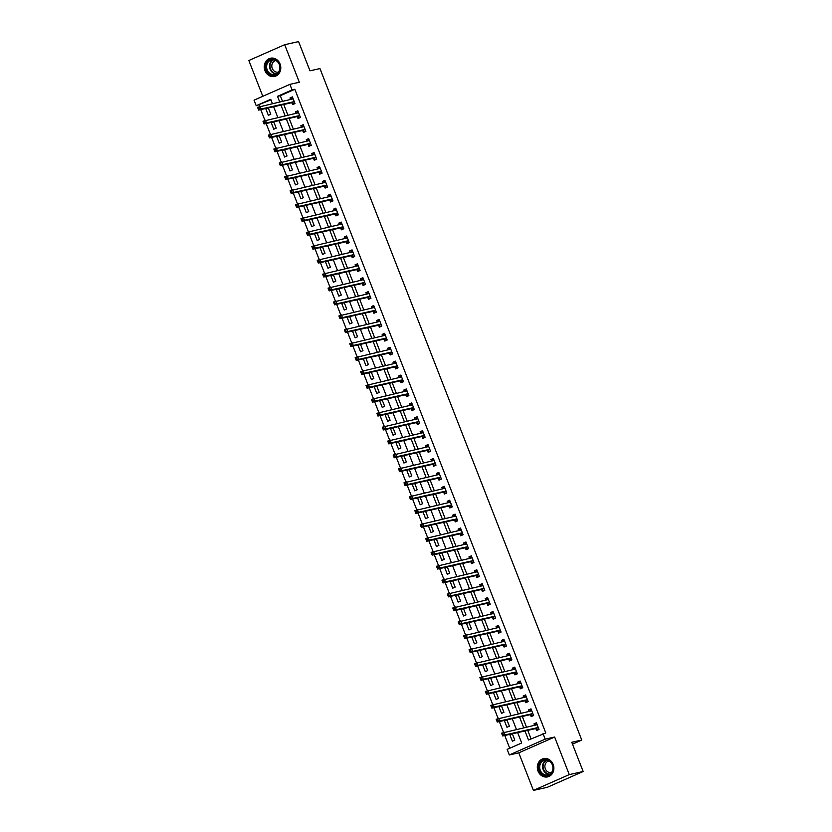 <?xml version="1.0" encoding="UTF-8"?>
<svg xmlns="http://www.w3.org/2000/svg" width="832" height="832" viewBox="0 0 832 832"><rect width="100%" height="100%" fill="white"/><g stroke="black" fill="none" stroke-linecap="round" stroke-linejoin="round"><path stroke-width="1.25" d="M264.961 70.668A9.35 8.226 -102.6 0 0 274.55 76.461A9.35 8.226 -102.6 0 0 280.072 64.012A9.35 8.226 -102.6 0 0 270.483 58.219A9.35 8.226 -102.6 0 0 264.961 70.668M538.034 771.087A9.35 8.226 -102.6 0 0 547.633 776.88A9.35 8.226 -102.6 0 0 553.155 764.421A9.35 8.226 -102.6 0 0 543.566 758.638A9.35 8.226 -102.6 0 0 538.034 771.087M270.941 99.83L256.204 105.716L254.041 100.162L289.89 84.354L292.063 89.918L277.524 96.325L279.677 101.847M572.499 744.151L581.766 740.064L319.966 68.578L309.972 70.803L298.584 41.6L284.69 44.699L248.841 60.497L262.798 96.294M581.766 740.064L571.771 742.29L583.159 771.503L547.31 787.301L533.416 790.4L569.275 774.602L554.632 737.048L545.189 739.149L509.33 754.957L507.166 749.393L521.695 742.986L517.65 732.607M554.632 737.048L518.773 752.846L533.416 790.4M518.773 752.846L509.33 754.957M258.981 105.102L259.511 106.454M260.749 109.616L264.93 120.359M266.167 123.531L270.358 134.264M271.596 137.436L275.777 148.179M277.014 151.341L281.206 162.084M282.433 165.256L286.624 175.989M287.862 179.161L292.042 189.894M293.28 193.066L297.471 203.809M298.709 206.981L302.89 217.714M304.127 220.886L308.318 231.618M309.546 234.79L313.737 245.534M314.974 248.695L319.155 259.438M320.393 262.61L324.584 273.343M325.822 276.515L330.002 287.258M331.24 290.42L335.431 301.163M336.658 304.335L340.85 315.068M342.087 318.24L346.268 328.983M347.506 332.145L351.697 342.888M352.934 346.06L357.115 356.793M358.353 359.965L362.544 370.708M363.771 373.87L367.962 384.613M369.2 387.785L373.381 398.518M374.618 401.69L378.81 412.433M380.047 415.594L384.228 426.338M385.466 429.51L389.657 440.242M390.884 443.414L395.075 454.158M396.313 457.319L400.494 468.062M401.731 471.234L405.922 481.967M407.16 485.139L411.341 495.882M412.578 499.044L416.77 509.787M417.997 512.959L422.188 523.692M423.426 526.864L427.606 537.607M428.844 540.769L433.035 551.512M434.273 554.684L438.454 565.417M439.691 568.589L443.882 579.332M445.11 582.494L449.301 593.237M450.538 596.409L454.719 607.142M455.957 610.314L460.148 621.057M461.386 624.218L465.566 634.962M466.804 638.134L470.995 648.866M472.222 652.038L476.414 662.771M477.651 665.943L481.832 676.686M483.07 679.858L487.261 690.591M488.498 693.763L492.679 704.496M493.917 707.668L498.108 718.411M499.335 721.573L503.526 732.316M504.764 735.488L509.735 748.259M583.159 771.503L569.275 774.602M510.39 734.23L509.777 734.5L512.377 741.177L514.8 740.116L512.335 733.793M504.972 720.325L504.348 720.595L506.948 727.272L509.371 726.201L506.917 719.888M499.543 706.41L498.93 706.69L501.53 713.367L503.953 712.296L501.488 705.983M494.125 692.505L493.501 692.775L496.111 699.452L498.534 698.391L496.07 692.068M488.706 678.6L488.082 678.87L490.682 685.547L493.106 684.476L490.641 678.163M483.278 664.685L482.664 664.966L485.264 671.642L487.687 670.571L485.222 664.258M477.859 650.78L477.235 651.05L479.835 657.727L482.258 656.666L479.804 650.343M472.43 636.875L471.817 637.146L474.417 643.822L476.84 642.751L474.375 636.438M467.012 622.97L466.388 623.241L468.998 629.918L471.422 628.846L468.957 622.534M461.594 609.055L460.97 609.326L463.57 616.002L465.993 614.942L463.528 608.618M456.165 595.15L455.551 595.421L458.151 602.098L460.574 601.026L458.11 594.714M450.746 581.246L450.122 581.516L452.722 588.193L455.146 587.122L452.691 580.809M445.318 567.33L444.704 567.601L447.304 574.278L449.727 573.217L447.262 566.904M439.899 553.426L439.275 553.696L441.886 560.373L444.309 559.302L441.844 552.989M434.47 539.521L433.857 539.791L436.457 546.468L438.88 545.397L436.415 539.084M429.052 525.606L428.438 525.876L431.038 532.553L433.462 531.492L430.997 525.179M423.634 511.701L423.01 511.971L425.61 518.648L428.033 517.577L425.578 511.264M418.205 497.796L417.591 498.066L420.191 504.743L422.614 503.672L420.15 497.359M412.786 483.881L412.162 484.162L414.773 490.828L417.196 489.767L414.731 483.454M407.358 469.976L406.744 470.246L409.344 476.923L411.767 475.852L409.302 469.539M401.939 456.071L401.326 456.342L403.926 463.018L406.349 461.947L403.884 455.634M396.521 442.156L395.897 442.437L398.497 449.103L400.92 448.042L398.466 441.73M391.092 428.251L390.478 428.522L393.078 435.198L395.502 434.127L393.037 427.814M385.674 414.346L385.05 414.617L387.66 421.294L390.083 420.222L387.618 413.91M380.245 400.431L379.631 400.712L382.231 407.378L384.654 406.318L382.19 400.005M374.826 386.526L374.213 386.797L376.813 393.474L379.236 392.402L376.771 386.09M369.408 372.622L368.784 372.892L371.384 379.569L373.807 378.498L371.353 372.185M363.979 358.706L363.366 358.987L365.966 365.664L368.389 364.593L365.924 358.28M358.561 344.802L357.937 345.072L360.547 351.749L362.97 350.688L360.506 344.365M353.132 330.897L352.518 331.167L355.118 337.844L357.542 336.773L355.077 330.46M347.714 316.982L347.1 317.262L349.7 323.939L352.123 322.868L349.658 316.555M342.295 303.077L341.671 303.347L344.271 310.024L346.694 308.963L344.24 302.64M336.866 289.172L336.253 289.442L338.853 296.119L341.276 295.048L338.811 288.735M331.448 275.257L330.824 275.538L333.434 282.214L335.858 281.143L333.393 274.83M326.019 261.352L325.406 261.622L328.006 268.299L330.429 267.238L327.964 260.915M320.601 247.447L319.987 247.718L322.587 254.394L325.01 253.323L322.546 247.01M315.182 233.532L314.558 233.813L317.158 240.49L319.582 239.418L317.127 233.106M309.754 219.627L309.14 219.898L311.74 226.574L314.163 225.514L311.698 219.19M304.335 205.722L303.711 205.993L306.322 212.67L308.745 211.598L306.28 205.286M298.906 191.807L298.293 192.088L300.893 198.765L303.316 197.694L300.851 191.381M293.488 177.902L292.874 178.173L295.474 184.85L297.898 183.789L295.433 177.466M288.07 163.998L287.446 164.268L290.046 170.945L292.469 169.874L290.014 163.561M282.641 150.093L282.027 150.363L284.627 157.04L287.05 155.969L284.586 149.656M277.222 136.178L276.598 136.448L279.209 143.125L281.632 142.064L279.167 135.741M271.794 122.273L271.18 122.543L273.78 129.22L276.203 128.149L273.738 121.836M266.375 108.368L265.762 108.638L268.362 115.315L270.785 114.244L268.32 107.931M524.971 730.985L528.486 739.991L545.792 732.971L294.84 89.294L280.301 95.701L282.454 101.223M283.733 104.489L287.882 115.138M289.151 118.404L293.301 129.043M294.57 132.309L298.719 142.948M299.998 146.214L304.148 156.863M305.417 160.129L309.566 170.768M310.846 174.034L314.995 184.673M316.264 187.938L320.414 198.588M321.682 201.854L325.832 212.493M327.111 215.758L331.261 226.398M332.53 229.663L336.679 240.313M337.958 243.578L342.108 254.218M343.377 257.483L347.526 268.122M348.795 271.388L352.945 282.027M354.224 285.303L358.374 295.942M359.642 299.208L363.792 309.847M365.071 313.113L369.221 323.752M370.49 327.028L374.639 337.667M375.908 340.933L380.058 351.572M381.337 354.838L385.486 365.477M386.755 368.753L390.905 379.392M392.184 382.658L396.334 393.297M397.602 396.562L401.752 407.202M403.031 410.478L407.17 421.117M408.45 424.382L412.599 435.022M413.868 438.287L418.018 448.926M419.297 452.202L423.446 462.842M424.715 466.107L428.865 476.746M430.144 480.012L434.283 490.651M435.562 493.917L439.712 504.566M440.981 507.832L445.13 518.471M446.41 521.737L450.559 532.376M451.828 535.642L455.978 546.291M457.257 549.557L461.396 560.196M462.675 563.462L466.825 574.101M468.094 577.366L472.243 588.016M473.522 591.282L477.672 601.921M478.941 605.186L483.09 615.826M484.37 619.091L488.509 629.741M489.788 633.006L493.938 643.646M495.206 646.911L499.356 657.55M500.635 660.816L504.785 671.466M506.054 674.731L510.203 685.37M511.482 688.636L515.622 699.275M516.901 702.541L521.05 713.19M522.319 716.456L526.469 727.095M527.748 730.361L531.055 738.858M535.891 728.697L536.598 730.506L539.022 729.435L536.422 722.758L533.998 723.83L534.57 725.286M530.473 714.782L531.18 716.591L533.603 715.53L530.993 708.854L528.58 709.914L529.142 711.381M525.054 700.877L525.751 702.686L528.174 701.615L525.574 694.938L523.151 696.01L523.723 697.476M519.626 686.972L520.333 688.782L522.756 687.71L520.156 681.034L517.733 682.105L518.305 683.561M514.207 673.057L514.914 674.866L517.338 673.806L514.727 667.129L512.304 668.19L512.876 669.656M508.778 659.152L509.486 660.962L511.909 659.89L509.309 653.214L506.886 654.285L507.458 655.751M503.36 645.247L504.067 647.057L506.49 645.986L503.88 639.309L501.467 640.38L502.029 641.836M497.942 631.332L498.638 633.142L501.062 632.081L498.462 625.404L496.038 626.465L496.61 627.931M492.513 617.427L493.22 619.237L495.643 618.166L493.043 611.489L490.62 612.56L491.192 614.026M487.094 603.522L487.802 605.332L490.225 604.261L487.614 597.584L485.191 598.655L485.763 600.111M481.666 589.607L482.373 591.417L484.796 590.356L482.196 583.679L479.773 584.74L480.345 586.206M476.247 575.702L476.954 577.512L479.378 576.441L476.767 569.764L474.354 570.835L474.916 572.302M470.829 561.798L471.526 563.607L473.949 562.536L471.349 555.859L468.926 556.93L469.498 558.386M465.4 547.882L466.107 549.692L468.53 548.631L465.93 541.954L463.507 543.015L464.079 544.482M459.982 533.978L460.689 535.787L463.112 534.716L460.502 528.039L458.078 529.11L458.65 530.577M454.553 520.073L455.26 521.882L457.683 520.811L455.083 514.134L452.66 515.206L453.232 516.662M449.134 506.158L449.842 507.967L452.265 506.906L449.654 500.23L447.242 501.29L447.803 502.757M443.716 492.253L444.413 494.062L446.836 492.991L444.236 486.325L441.813 487.386L442.385 488.852M438.287 478.348L438.994 480.158L441.418 479.086L438.818 472.41L436.394 473.481L436.966 474.937M432.869 464.433L433.576 466.242L435.999 465.182L433.389 458.505L430.966 459.576L431.538 461.032M427.44 450.528L428.147 452.338L430.57 451.266L427.97 444.6L425.547 445.661L426.119 447.127M422.022 436.623L422.729 438.433L425.152 437.362L422.542 430.685L420.129 431.756L420.69 433.212M416.603 422.708L417.3 424.518L419.723 423.457L417.123 416.78L414.7 417.851L415.272 419.307M411.174 408.803L411.882 410.613L414.305 409.542L411.705 402.875L409.282 403.936L409.854 405.402M405.756 394.898L406.463 396.708L408.886 395.637L406.276 388.96L403.853 390.031L404.425 391.487M400.327 380.983L401.034 382.793L403.458 381.732L400.858 375.055L398.434 376.126L399.006 377.582M394.909 367.078L395.616 368.888L398.039 367.827L395.429 361.15L393.016 362.211L393.578 363.678M389.49 353.174L390.187 354.983L392.61 353.912L390.01 347.235L387.587 348.306L388.159 349.773M384.062 339.258L384.769 341.078L387.192 340.007L384.592 333.33L382.169 334.402L382.741 335.858M378.643 325.354L379.35 327.163L381.774 326.102L379.163 319.426L376.74 320.486L377.312 321.953M373.214 311.449L373.922 313.258L376.345 312.187L373.745 305.51L371.322 306.582L371.894 308.048M367.796 297.544L368.503 299.354L370.926 298.282L368.316 291.606L365.903 292.677L366.465 294.133M362.378 283.629L363.074 285.438L365.498 284.378L362.898 277.701L360.474 278.762L361.046 280.228M356.949 269.724L357.656 271.534L360.079 270.462L357.479 263.786L355.056 264.857L355.628 266.323M351.53 255.819L352.238 257.629L354.661 256.558L352.05 249.881L349.627 250.952L350.199 252.408M346.102 241.904L346.809 243.714L349.232 242.653L346.632 235.976L344.209 237.037L344.781 238.503M340.683 227.999L341.39 229.809L343.814 228.738L341.203 222.061L338.79 223.132L339.352 224.598M335.265 214.094L335.962 215.904L338.385 214.833L335.785 208.156L333.362 209.227L333.934 210.683M329.836 200.179L330.543 201.989L332.966 200.928L330.366 194.251L327.943 195.312L328.515 196.778M324.418 186.274L325.125 188.084L327.548 187.013L324.938 180.336L322.514 181.407L323.086 182.874M318.989 172.37L319.696 174.179L322.119 173.108L319.519 166.431L317.096 167.502L317.668 168.958M313.57 158.454L314.278 160.264L316.701 159.203L314.09 152.526L311.678 153.587L312.239 155.054M308.152 144.55L308.849 146.359L311.272 145.288L308.672 138.611L306.249 139.682L306.821 141.149M302.723 130.645L303.43 132.454L305.854 131.383L303.254 124.706L300.83 125.778L301.402 127.234M297.305 116.73L298.012 118.539L300.435 117.478L297.825 110.802L295.402 111.862L295.974 113.329M291.876 102.825L292.583 104.634L295.006 103.563L292.406 96.886L289.983 97.958L290.555 99.424M289.89 84.354L299.333 82.254L284.69 44.699M294.84 89.294L292.063 89.918M543.015 733.585L545.189 739.149M272.366 103.48L270.743 99.31L256.204 105.716M516.381 729.342L512.231 718.702M510.962 715.437L506.813 704.798M505.534 701.532L501.384 690.882M500.115 687.617L495.966 676.978M494.686 673.712L490.537 663.073M489.268 659.807L485.118 649.158M483.85 645.892L479.7 635.253M478.421 631.987L474.271 621.348M473.002 618.082L468.853 607.433M467.574 604.167L463.424 593.528M462.155 590.262L458.006 579.623M456.737 576.358L452.587 565.708M451.308 562.442L447.158 551.803M445.89 548.538L441.74 537.898M440.461 534.633L436.311 523.983M435.042 520.718L430.893 510.078M429.624 506.813L425.474 496.174M424.195 492.908L420.046 482.269M418.777 478.993L414.627 468.354M413.348 465.088L409.198 454.449M407.93 451.183L403.78 440.544M402.511 437.268L398.362 426.629M397.082 423.363L392.933 412.724M391.664 409.458L387.514 398.819M386.235 395.543L382.086 384.904M380.817 381.638L376.667 370.999M375.398 367.734L371.249 357.094M369.97 353.818L365.82 343.179M364.551 339.914L360.402 329.274M359.122 326.009L354.973 315.37M353.704 312.104L349.554 301.454M348.286 298.189L344.136 287.55M342.857 284.284L338.707 273.645M337.438 270.379L333.289 259.73M332.01 256.464L327.86 245.825M326.591 242.559L322.442 231.92M321.173 228.654L317.023 218.005M315.744 214.739L311.594 204.1M310.326 200.834L306.176 190.195M304.897 186.93L300.747 176.28M299.478 173.014L295.329 162.375M294.06 159.11L289.91 148.47M288.631 145.205L284.482 134.555M283.213 131.29L279.063 120.65M277.784 117.385L273.634 106.746M280.956 105.113L285.106 115.752M286.374 119.018L290.524 129.667M291.793 132.933L295.942 143.572M297.222 146.838L301.371 157.477M302.64 160.742L306.79 171.382M308.069 174.658L312.218 185.297M313.487 188.562L317.637 199.202M318.906 202.467L323.055 213.106M324.334 216.382L328.484 227.022M329.753 230.287L333.902 240.926M335.182 244.192L339.331 254.831M340.6 258.107L344.75 268.746M346.018 272.012L350.168 282.651M351.447 285.917L355.597 296.556M356.866 299.832L361.015 310.471M362.294 313.737L366.444 324.376M367.713 327.642L371.862 338.281M373.131 341.546L377.281 352.196M378.56 355.462L382.71 366.101M383.978 369.366L388.128 380.006M389.407 383.271L393.557 393.921M394.826 397.186L398.975 407.826M400.244 411.091L404.394 421.73M405.673 424.996L409.822 435.646M411.091 438.911L415.241 449.55M416.52 452.816L420.67 463.455M421.938 466.721L426.088 477.37M427.357 480.636L431.506 491.275M432.786 494.541L436.935 505.18M438.204 508.446L442.354 519.095M443.633 522.361L447.782 533M449.051 536.266L453.201 546.905M454.47 550.17L458.619 560.82M459.898 564.086L464.048 574.725M465.317 577.99L469.466 588.63M470.746 591.895L474.895 602.534M476.164 605.81L480.314 616.45M481.582 619.715L485.732 630.354M487.011 633.62L491.161 644.259M492.43 647.535L496.579 658.174M497.858 661.44L502.008 672.079M503.277 675.345L507.426 685.984M508.695 689.26L512.845 699.899M514.124 703.165L518.274 713.804M519.542 717.07L523.692 727.709M280.301 95.701L277.524 96.325M536.609 723.247L533.998 723.83M512.387 733.918L509.777 734.5M268.372 108.056L265.762 108.638M273.79 121.961L271.18 122.543M279.209 135.866L276.598 136.448M284.638 149.781L282.027 150.363M290.056 163.686L287.446 164.268M295.485 177.59L292.874 178.173M300.903 191.506L298.293 192.088M306.322 205.41L303.711 205.993M311.75 219.315L309.14 219.898M317.169 233.23L314.558 233.813M322.598 247.135L319.987 247.718M328.016 261.04L325.406 261.622M333.434 274.955L330.824 275.538M338.863 288.86L336.253 289.442M344.282 302.765L341.671 303.347M349.71 316.68L347.1 317.262M355.129 330.585L352.518 331.167M360.547 344.49L357.937 345.072M365.976 358.405L363.366 358.987M371.394 372.31L368.784 372.892M376.823 386.214L374.213 386.797M382.242 400.13L379.631 400.712M387.67 414.034L385.05 414.617M393.089 427.939L390.478 428.522M398.507 441.854L395.897 442.437M403.936 455.759L401.326 456.342M409.354 469.664L406.744 470.246M414.783 483.579L412.162 484.162M420.202 497.484L417.591 498.066M425.62 511.389L423.01 511.971M431.049 525.294L428.438 525.876M436.467 539.209L433.857 539.791M441.896 553.114L439.275 553.696M447.314 567.018L444.704 567.601M452.733 580.934L450.122 581.516M458.162 594.838L455.551 595.421M463.58 608.743L460.97 609.326M469.009 622.658L466.388 623.241M474.427 636.563L471.817 637.146M479.846 650.468L477.235 651.05M485.274 664.383L482.664 664.966M490.693 678.288L488.082 678.87M496.122 692.193L493.501 692.775M501.54 706.108L498.93 706.69M506.958 720.013L504.348 720.595M531.19 709.332L528.58 709.914M525.762 695.427L523.151 696.01M520.343 681.522L517.733 682.105M514.914 667.607L512.304 668.19M509.496 653.702L506.886 654.285M504.078 639.798L501.467 640.38M498.649 625.882L496.038 626.465M493.23 611.978L490.62 612.56M487.802 598.073L485.191 598.655M482.383 584.158L479.773 584.74M476.965 570.253L474.354 570.835M471.536 556.348L468.926 556.93M466.118 542.433L463.507 543.015M460.689 528.528L458.078 529.11M455.27 514.623L452.66 515.206M449.852 500.708L447.242 501.29M444.423 486.803L441.813 487.386M439.005 472.898L436.394 473.481M433.576 458.994L430.966 459.576M428.158 445.078L425.547 445.661M422.739 431.174L420.129 431.756M417.31 417.269L414.7 417.851M411.892 403.354L409.282 403.936M406.463 389.449L403.853 390.031M401.045 375.544L398.434 376.126M395.626 361.629L393.016 362.211M390.198 347.724L387.587 348.306M384.779 333.819L382.169 334.402M379.35 319.904L376.74 320.486M373.932 305.999L371.322 306.582M368.514 292.094L365.903 292.677M363.085 278.179L360.474 278.762M357.666 264.274L355.056 264.857M352.238 250.37L349.627 250.952M346.819 236.454L344.209 237.037M341.401 222.55L338.79 223.132M335.972 208.645L333.362 209.227M330.554 194.73L327.943 195.312M325.125 180.825L322.514 181.407M319.706 166.92L317.096 167.502M314.288 153.005L311.678 153.587M308.859 139.1L306.249 139.682M303.441 125.195L300.83 125.778M298.012 111.28L295.402 111.862M292.594 97.375L289.983 97.958M538.99 729.362L537.94 729.602L538.918 729.165M534.997 725.192L536.754 723.601M537.94 729.602L535.798 728.655A1.196 0.562 66.2 0 0 535.569 728.614L502.674 735.956L501.592 733.169L536.9 724.766A1.196 0.562 66.2 0 0 536.952 724.755A1.196 0.562 66.2 0 0 537.077 724.641L537.129 724.568M502.892 733.418L504.015 732.098L505.097 734.885L502.674 735.956L502.362 734.958L503.329 734.531L502.892 733.418L501.925 733.845L502.362 734.958M538.314 727.626L538.221 727.584A1.196 0.562 66.2 0 0 537.982 727.553L505.097 734.885L503.329 734.531M501.592 733.169L501.925 733.845M533.572 715.458L532.522 715.686L533.499 715.26M529.578 711.287L531.326 709.696M532.522 715.686L530.379 714.74A1.196 0.562 66.2 0 0 530.14 714.709L497.255 722.041L496.174 719.264L531.482 710.861A1.196 0.562 66.2 0 0 531.534 710.84A1.196 0.562 66.2 0 0 531.658 710.736L531.7 710.663M497.474 719.514L498.597 718.193L499.678 720.98L497.255 722.041L496.933 721.053L497.9 720.626L497.474 719.514L496.496 719.94L496.933 721.053M532.896 713.721L532.802 713.679A1.196 0.562 66.2 0 0 532.563 713.638L499.678 720.98L497.9 720.626M496.174 719.264L496.496 719.94M528.154 701.542L527.093 701.782L528.07 701.355M524.15 697.372L525.907 695.791M527.093 701.782L524.961 700.835A1.196 0.562 66.2 0 0 524.722 700.804L491.837 708.136L490.745 705.349L526.053 696.956A1.196 0.562 66.2 0 0 526.105 696.935A1.196 0.562 66.2 0 0 526.23 696.821L526.282 696.748M492.045 705.598L493.168 704.288L494.26 707.065L491.837 708.136L491.514 707.138L492.482 706.711L492.045 705.598L491.078 706.025L491.514 707.138M527.467 699.806L527.384 699.764A1.196 0.562 66.2 0 0 527.145 699.733L494.26 707.065L492.482 706.711M490.745 705.349L491.078 706.025M522.725 687.638L521.674 687.877L522.652 687.44M518.731 683.467L520.478 681.876M521.674 687.877L519.532 686.93A1.196 0.562 66.2 0 0 519.293 686.889L486.408 694.231L485.326 691.444L520.634 683.041A1.196 0.562 66.2 0 0 520.686 683.03A1.196 0.562 66.2 0 0 520.811 682.916L520.863 682.843M486.626 691.694L487.75 690.373L488.831 693.16L486.408 694.231L486.086 693.233L487.063 692.806L486.626 691.694L485.659 692.12L486.086 693.233M522.049 685.901L521.955 685.859A1.196 0.562 66.2 0 0 521.716 685.828L488.831 693.16L487.063 692.806M485.326 691.444L485.659 692.12M517.306 673.733L516.246 673.962L517.234 673.535M513.313 669.562L515.06 667.971M516.246 673.962L514.114 673.015A1.196 0.562 66.2 0 0 513.874 672.984L480.99 680.316L479.898 677.539L515.216 669.136A1.196 0.562 66.2 0 0 515.258 669.115A1.196 0.562 66.2 0 0 515.382 669.011L515.434 668.938M481.198 677.789L482.321 676.468L483.413 679.255L480.99 680.316L480.667 679.328L481.634 678.902L481.198 677.789L480.23 678.215L480.667 679.328M516.63 671.996L516.537 671.954A1.196 0.562 66.2 0 0 516.298 671.913L483.413 679.255L481.634 678.902M479.898 677.539L480.23 678.215M546.78 759.71A8.091 7.114 77.4 0 1 553.166 768.914A8.091 7.114 77.4 0 1 545.303 775.601A8.091 7.114 77.4 0 1 538.907 766.397A8.091 7.114 77.4 0 1 546.78 759.71M545.636 774.956A7.488 6.594 -102.6 0 0 547.945 774.904A7.488 6.594 -102.6 0 0 552.937 767.458A7.488 6.594 -102.6 0 0 546.998 760.24A7.488 6.594 -102.6 0 0 544.69 760.282A7.488 6.594 -102.6 0 0 539.698 767.728A7.488 6.594 -102.6 0 0 545.636 774.956M551.574 772.46A5.897 5.19 77.4 0 1 551.398 772.502A5.897 5.19 77.4 0 1 549.578 772.543A5.897 5.19 77.4 0 1 544.898 766.854A5.897 5.19 77.4 0 1 548.829 760.989A5.897 5.19 77.4 0 1 549.006 760.958M544.731 758.472A9.287 8.174 -102.6 0 0 544.024 758.597A9.287 8.174 -102.6 0 0 537.836 767.822A9.287 8.174 -102.6 0 0 545.199 776.776A9.287 8.174 -102.6 0 0 548.059 776.724A9.287 8.174 -102.6 0 0 548.756 776.526M266.417 70.127A8.091 7.114 77.4 0 1 270.036 59.727A8.091 7.114 77.4 0 1 279.5 64.355A8.091 7.114 77.4 0 1 275.891 74.755A8.091 7.114 77.4 0 1 266.417 70.127M279.292 64.511A7.488 6.594 -102.6 0 0 271.606 59.873A7.488 6.594 -102.6 0 0 267.186 69.846A7.488 6.594 -102.6 0 0 274.872 74.485A7.488 6.594 -102.6 0 0 279.292 64.511M278.491 72.051A5.897 5.19 77.4 0 1 278.314 72.093A5.897 5.19 77.4 0 1 272.262 68.432A5.897 5.19 77.4 0 1 275.746 60.58A5.897 5.19 77.4 0 1 275.922 60.538M271.648 58.053A9.287 8.174 -102.6 0 0 270.941 58.178A9.287 8.174 -102.6 0 0 265.45 70.554A9.287 8.174 -102.6 0 0 274.986 76.305A9.287 8.174 -102.6 0 0 275.683 76.118M511.878 659.818L510.827 660.057L511.805 659.63M507.884 655.647L509.642 654.066M510.827 660.057L508.685 659.11A1.196 0.562 66.2 0 0 508.446 659.079L475.561 666.411L474.479 663.624L509.787 655.231A1.196 0.562 66.2 0 0 509.839 655.21A1.196 0.562 66.2 0 0 509.964 655.096L510.016 655.023M475.779 663.874L476.902 662.563L477.984 665.34L475.561 666.411L475.249 665.413L476.216 664.986L475.779 663.874L474.812 664.3L475.249 665.413M511.202 658.081L511.108 658.039A1.196 0.562 66.2 0 0 510.869 658.008L477.984 665.34L476.216 664.986M474.479 663.624L474.812 664.3M506.459 645.913L505.409 646.152L506.386 645.715M502.466 641.742L504.213 640.151M505.409 646.152L503.266 645.206A1.196 0.562 66.2 0 0 503.027 645.164L470.142 652.506L469.061 649.719L504.369 641.316A1.196 0.562 66.2 0 0 504.421 641.306A1.196 0.562 66.2 0 0 504.546 641.191L504.587 641.118M470.361 649.969L471.484 648.648L472.566 651.435L470.142 652.506L469.82 651.508L470.787 651.082L470.361 649.969L469.383 650.395L469.82 651.508M505.783 644.176L505.69 644.134A1.196 0.562 66.2 0 0 505.45 644.103L472.566 651.435L470.787 651.082M469.061 649.719L469.383 650.395M501.041 632.008L499.98 632.237L500.958 631.81M497.037 627.838L498.794 626.246M499.98 632.237L497.848 631.29A1.196 0.562 66.2 0 0 497.609 631.259L464.724 638.591L463.632 635.814L498.94 627.411A1.196 0.562 66.2 0 0 498.992 627.39A1.196 0.562 66.2 0 0 499.117 627.286L499.169 627.214M464.932 636.064L466.055 634.743L467.147 637.53L464.724 638.591L464.402 637.603L465.369 637.177L464.932 636.064L463.965 636.49L464.402 637.603M500.354 630.271L500.271 630.23A1.196 0.562 66.2 0 0 500.032 630.188L467.147 637.53L465.369 637.177M463.632 635.814L463.965 636.49M495.612 618.103L494.562 618.332L495.539 617.906M491.618 613.922L493.366 612.342M494.562 618.332L492.419 617.386A1.196 0.562 66.2 0 0 492.18 617.354L459.295 624.686L458.214 621.899L493.522 613.506A1.196 0.562 66.2 0 0 493.574 613.486A1.196 0.562 66.2 0 0 493.698 613.371L493.75 613.298M459.514 622.149L460.637 620.838L461.718 623.615L459.295 624.686L458.973 623.688L459.95 623.262L459.514 622.149L458.546 622.575L458.973 623.688M494.936 616.356L494.842 616.314A1.196 0.562 66.2 0 0 494.603 616.283L461.718 623.615L459.95 623.262M458.214 621.899L458.546 622.575M490.194 604.188L489.133 604.427L490.121 603.99M486.2 600.018L487.947 598.426M489.133 604.427L487.001 603.481A1.196 0.562 66.2 0 0 486.762 603.439L453.877 610.782L452.785 607.994L488.103 599.591A1.196 0.562 66.2 0 0 488.145 599.581A1.196 0.562 66.2 0 0 488.27 599.466L488.322 599.394M454.085 608.244L455.208 606.923L456.3 609.71L453.877 610.782L453.554 609.783L454.522 609.357L454.085 608.244L453.118 608.67L453.554 609.783M489.518 602.451L489.424 602.41A1.196 0.562 66.2 0 0 489.185 602.378L456.3 609.71L454.522 609.357M452.785 607.994L453.118 608.67M484.765 590.283L483.714 590.522L484.692 590.086M480.771 586.113L482.529 584.522M483.714 590.522L481.572 589.566A1.196 0.562 66.2 0 0 481.333 589.534L448.448 596.866L447.366 594.09L482.674 585.686A1.196 0.562 66.2 0 0 482.726 585.666A1.196 0.562 66.2 0 0 482.851 585.562L482.903 585.489M448.666 594.339L449.79 593.018L450.871 595.806L448.448 596.866L448.136 595.878L449.103 595.452L448.666 594.339L447.699 594.766L448.136 595.878M484.089 588.546L483.995 588.505A1.196 0.562 66.2 0 0 483.756 588.463L450.871 595.806L449.103 595.452M447.366 594.09L447.699 594.766M479.346 576.378L478.296 576.607L479.274 576.181M475.353 572.198L477.1 570.617M478.296 576.607L476.154 575.661A1.196 0.562 66.2 0 0 475.914 575.63L443.03 582.962L441.948 580.174L477.256 571.782A1.196 0.562 66.2 0 0 477.308 571.761A1.196 0.562 66.2 0 0 477.433 571.646L477.474 571.574M443.248 580.424L444.371 579.114L445.453 581.89L443.03 582.962L442.707 581.963L443.674 581.537L443.248 580.424L442.27 580.85L442.707 581.963M478.67 574.631L478.577 574.59A1.196 0.562 66.2 0 0 478.338 574.558L445.453 581.89L443.674 581.537M441.948 580.174L442.27 580.85M473.928 562.463L472.867 562.702L473.845 562.266M469.924 558.293L471.682 556.702M472.867 562.702L470.735 561.756A1.196 0.562 66.2 0 0 470.496 561.714L437.611 569.057L436.519 566.27L471.827 557.866A1.196 0.562 66.2 0 0 471.879 557.856A1.196 0.562 66.2 0 0 472.004 557.742L472.056 557.669M437.819 566.519L438.942 565.209L440.034 567.986L437.611 569.057L437.289 568.058L438.256 567.632L437.819 566.519L436.852 566.946L437.289 568.058M473.242 560.726L473.158 560.685A1.196 0.562 66.2 0 0 472.919 560.654L440.034 567.986L438.256 567.632M436.519 566.27L436.852 566.946M468.499 548.558L467.449 548.798L468.426 548.361M464.506 544.388L466.253 542.797M467.449 548.798L465.306 547.841A1.196 0.562 66.2 0 0 465.067 547.81L432.182 555.142L431.101 552.365L466.409 543.962A1.196 0.562 66.2 0 0 466.461 543.941A1.196 0.562 66.2 0 0 466.586 543.837L466.638 543.764M432.401 552.614L433.524 551.294L434.606 554.081L432.182 555.142L431.86 554.154L432.827 553.727L432.401 552.614L431.434 553.041L431.86 554.154M467.823 546.822L467.73 546.78A1.196 0.562 66.2 0 0 467.49 546.738L434.606 554.081L432.827 553.727M431.101 552.365L431.434 553.041M463.081 534.654L462.02 534.882L463.008 534.456M459.087 530.473L460.834 528.892M462.02 534.882L459.888 533.936A1.196 0.562 66.2 0 0 459.649 533.905L426.764 541.237L425.672 538.46L460.99 530.057A1.196 0.562 66.2 0 0 461.032 530.036A1.196 0.562 66.2 0 0 461.157 529.922L461.209 529.859M426.972 538.699L428.095 537.389L429.187 540.166L426.764 541.237L426.442 540.238L427.409 539.812L426.972 538.699L426.005 539.126L426.442 540.238M462.405 532.906L462.311 532.865A1.196 0.562 66.2 0 0 462.072 532.834L429.187 540.166L427.409 539.812M425.672 538.46L426.005 539.126M457.652 520.738L456.602 520.978L457.579 520.541M453.658 516.568L455.416 514.977M456.602 520.978L454.459 520.031A1.196 0.562 66.2 0 0 454.22 519.99L421.335 527.332L420.254 524.545L455.562 516.142A1.196 0.562 66.2 0 0 455.614 516.131A1.196 0.562 66.2 0 0 455.738 516.017L455.79 515.944M421.554 524.794L422.677 523.484L423.758 526.261L421.335 527.332L421.023 526.334L421.99 525.907L421.554 524.794L420.586 525.221L421.023 526.334M456.976 519.002L456.882 518.96A1.196 0.562 66.2 0 0 456.643 518.929L423.758 526.261L421.99 525.907M420.254 524.545L420.586 525.221M452.234 506.834L451.173 507.073L452.161 506.636M448.24 502.663L449.987 501.072M451.173 507.073L449.041 506.116A1.196 0.562 66.2 0 0 448.802 506.085L415.917 513.417L414.835 510.64L450.143 502.237A1.196 0.562 66.2 0 0 450.195 502.216A1.196 0.562 66.2 0 0 450.32 502.112L450.362 502.039M416.135 510.89L417.258 509.569L418.34 512.356L415.917 513.417L415.594 512.429L416.562 512.002L416.135 510.89L415.158 511.316L415.594 512.429M451.558 505.097L451.464 505.055A1.196 0.562 66.2 0 0 451.225 505.014L418.34 512.356L416.562 512.002M414.835 510.64L415.158 511.316M446.815 492.929L445.754 493.158L446.732 492.731M442.811 488.748L444.569 487.167M445.754 493.158L443.622 492.211A1.196 0.562 66.2 0 0 443.383 492.18L410.498 499.512L409.406 496.735L444.714 488.332A1.196 0.562 66.2 0 0 444.766 488.311A1.196 0.562 66.2 0 0 444.891 488.207L444.943 488.134M410.706 496.974L411.83 495.664L412.911 498.441L410.498 499.512L410.176 498.514L411.143 498.087L410.706 496.974L409.739 497.401L410.176 498.514M446.129 491.182L446.046 491.14A1.196 0.562 66.2 0 0 445.806 491.109L412.911 498.441L411.143 498.087M409.406 496.735L409.739 497.401M441.386 479.014L440.336 479.253L441.314 478.816M437.393 474.843L439.14 473.252M440.336 479.253L438.194 478.306A1.196 0.562 66.2 0 0 437.954 478.265L405.07 485.607L403.988 482.82L439.296 474.417A1.196 0.562 66.2 0 0 439.348 474.406A1.196 0.562 66.2 0 0 439.473 474.292L439.525 474.219M405.288 483.07L406.411 481.759L407.493 484.536L405.07 485.607L404.747 484.609L405.714 484.182L405.288 483.07L404.321 483.496L404.747 484.609M440.71 477.277L440.617 477.235A1.196 0.562 66.2 0 0 440.378 477.204L407.493 484.536L405.714 484.182M403.988 482.82L404.321 483.496M435.968 465.109L434.907 465.348L435.895 464.911M431.974 460.938L433.722 459.347M434.907 465.348L432.775 464.391A1.196 0.562 66.2 0 0 432.536 464.36L399.651 471.692L398.559 468.915L433.878 460.512A1.196 0.562 66.2 0 0 433.919 460.491A1.196 0.562 66.2 0 0 434.044 460.387L434.096 460.314M399.859 469.165L400.982 467.844L402.074 470.631L399.651 471.692L399.329 470.704L400.296 470.278L399.859 469.165L398.892 469.591L399.329 470.704M435.292 463.372L435.198 463.33A1.196 0.562 66.2 0 0 434.959 463.299L402.074 470.631L400.296 470.278M398.559 468.915L398.892 469.591M430.539 451.204L429.489 451.433L430.466 451.006M426.546 447.034L428.303 445.442M429.489 451.433L427.346 450.486A1.196 0.562 66.2 0 0 427.107 450.455L394.222 457.787L393.141 455.01L428.449 446.607A1.196 0.562 66.2 0 0 428.501 446.586A1.196 0.562 66.2 0 0 428.626 446.482L428.678 446.41M394.441 455.25L395.564 453.939L396.646 456.716L394.222 457.787L393.91 456.789L394.878 456.362L394.441 455.25L393.474 455.686L393.91 456.789M429.863 449.457L429.77 449.415A1.196 0.562 66.2 0 0 429.53 449.384L396.646 456.716L394.878 456.362M393.141 455.01L393.474 455.686M425.121 437.289L424.06 437.528L425.048 437.091M421.127 433.118L422.874 431.527M424.06 437.528L421.928 436.582A1.196 0.562 66.2 0 0 421.689 436.55L388.804 443.882L387.722 441.095L423.03 432.692A1.196 0.562 66.2 0 0 423.072 432.682A1.196 0.562 66.2 0 0 423.207 432.567L423.249 432.494M389.022 441.345L390.146 440.034L391.227 442.811L388.804 443.882L388.482 442.884L389.449 442.458L389.022 441.345L388.045 441.771L388.482 442.884M424.445 435.552L424.351 435.51A1.196 0.562 66.2 0 0 424.112 435.479L391.227 442.811L389.449 442.458M387.722 441.095L388.045 441.771M419.702 423.384L418.642 423.623L419.619 423.186M415.698 419.214L417.456 417.622M418.642 423.623L416.51 422.666A1.196 0.562 66.2 0 0 416.27 422.635L383.386 429.967L382.294 427.19L417.602 418.787A1.196 0.562 66.2 0 0 417.654 418.777A1.196 0.562 66.2 0 0 417.778 418.662L417.83 418.59M383.594 427.44L384.717 426.119L385.798 428.906L383.386 429.967L383.063 428.979L384.03 428.553L383.594 427.44L382.626 427.866L383.063 428.979M419.016 421.647L418.933 421.606A1.196 0.562 66.2 0 0 418.694 421.574L385.798 428.906L384.03 428.553M382.294 427.19L382.626 427.866M414.274 409.479L413.223 409.708L414.201 409.282M410.28 405.309L412.027 403.718M413.223 409.708L411.081 408.762A1.196 0.562 66.2 0 0 410.842 408.73L377.957 416.062L376.875 413.286L412.183 404.882A1.196 0.562 66.2 0 0 412.235 404.862A1.196 0.562 66.2 0 0 412.36 404.758L412.412 404.685M378.175 413.525L379.298 412.214L380.38 414.991L377.957 416.062L377.634 415.074L378.602 414.638L378.175 413.525L377.208 413.962L377.634 415.074M413.598 407.732L413.504 407.69A1.196 0.562 66.2 0 0 413.265 407.659L380.38 414.991L378.602 414.638M376.875 413.286L377.208 413.962M408.855 395.564L407.794 395.803L408.782 395.366M404.862 391.394L406.609 389.813M407.794 395.803L405.662 394.857A1.196 0.562 66.2 0 0 405.423 394.826L372.538 402.158L371.446 399.37L406.765 390.967A1.196 0.562 66.2 0 0 406.806 390.957A1.196 0.562 66.2 0 0 406.931 390.842L406.983 390.77M372.746 399.62L373.87 398.31L374.962 401.086L372.538 402.158L372.216 401.159L373.183 400.733L372.746 399.62L371.779 400.046L372.216 401.159M408.179 393.827L408.086 393.786A1.196 0.562 66.2 0 0 407.846 393.754L374.962 401.086L373.183 400.733M371.446 399.37L371.779 400.046M403.426 381.659L402.376 381.898L403.354 381.462M399.433 377.489L401.19 375.898M402.376 381.898L400.234 380.952A1.196 0.562 66.2 0 0 399.994 380.91L367.11 388.242L366.028 385.466L401.336 377.062A1.196 0.562 66.2 0 0 401.388 377.052A1.196 0.562 66.2 0 0 401.513 376.938L401.565 376.865M367.328 385.715L368.451 384.394L369.533 387.182L367.11 388.242L366.798 387.254L367.765 386.828L367.328 385.715L366.361 386.142L366.798 387.254M402.75 379.922L402.657 379.881A1.196 0.562 66.2 0 0 402.418 379.85L369.533 387.182L367.765 386.828M366.028 385.466L366.361 386.142M398.008 367.754L396.947 367.983L397.935 367.557M394.014 363.584L395.762 361.993M396.947 367.983L394.815 367.037A1.196 0.562 66.2 0 0 394.576 367.006L361.691 374.338L360.61 371.561L395.918 363.158A1.196 0.562 66.2 0 0 395.959 363.137A1.196 0.562 66.2 0 0 396.094 363.033L396.136 362.96M361.91 371.81L363.033 370.49L364.114 373.266L361.691 374.338L361.91 371.81L360.932 372.237L361.369 373.35M397.332 366.007L397.238 365.976A1.196 0.562 66.2 0 0 396.999 365.934L364.114 373.266L362.336 372.913M360.61 371.561L360.932 372.237M392.59 353.839L391.529 354.078L392.506 353.642M388.586 349.669L390.343 348.088M391.529 354.078L389.397 353.132A1.196 0.562 66.2 0 0 389.158 353.101L356.273 360.433L355.181 357.646L390.489 349.242A1.196 0.562 66.2 0 0 390.541 349.232A1.196 0.562 66.2 0 0 390.666 349.118L390.718 349.045M356.481 357.895L357.604 356.585L358.686 359.362L356.273 360.433L355.95 359.434L356.918 359.008L356.481 357.895L355.514 358.322L355.95 359.434M391.903 352.102L391.82 352.061A1.196 0.562 66.2 0 0 391.581 352.03L358.686 359.362L356.918 359.008M355.181 357.646L355.514 358.322M387.161 339.934L386.11 340.174L387.088 339.737M383.167 335.764L384.914 334.173M386.11 340.174L383.968 339.227A1.196 0.562 66.2 0 0 383.729 339.186L350.844 346.518L349.762 343.741L385.07 335.338A1.196 0.562 66.2 0 0 385.122 335.327A1.196 0.562 66.2 0 0 385.247 335.213L385.299 335.14M351.062 343.99L352.186 342.67L353.267 345.457L350.844 346.518L350.522 345.53L351.489 345.103L351.062 343.99L350.095 344.417L350.522 345.53M386.485 338.198L386.391 338.156A1.196 0.562 66.2 0 0 386.152 338.125L353.267 345.457L351.489 345.103M349.762 343.741L350.095 344.417M381.742 326.03L380.682 326.258L381.659 325.832M377.749 321.859L379.496 320.268M380.682 326.258L378.55 325.312A1.196 0.562 66.2 0 0 378.31 325.281L345.426 332.613L344.334 329.836L379.652 321.433A1.196 0.562 66.2 0 0 379.694 321.412A1.196 0.562 66.2 0 0 379.818 321.308L379.87 321.235M345.634 330.086L346.757 328.765L347.849 331.542L345.426 332.613L345.103 331.625L346.07 331.198L345.634 330.086L344.666 330.512L345.103 331.625M381.066 324.293L380.973 324.251A1.196 0.562 66.2 0 0 380.734 324.21L347.849 331.542L346.07 331.198M344.334 329.836L344.666 330.512M376.314 312.114L375.263 312.354L376.241 311.927M372.32 307.944L374.078 306.363M375.263 312.354L373.121 311.407A1.196 0.562 66.2 0 0 372.882 311.376L339.997 318.708L338.915 315.921L374.223 307.518A1.196 0.562 66.2 0 0 374.275 307.507A1.196 0.562 66.2 0 0 374.4 307.393L374.452 307.32M340.215 316.17L341.338 314.86L342.42 317.637L339.997 318.708L339.685 317.71L340.652 317.283L340.215 316.17L339.248 316.597L339.685 317.71M375.638 310.378L375.544 310.336A1.196 0.562 66.2 0 0 375.305 310.305L342.42 317.637L340.652 317.283M338.915 315.921L339.248 316.597M370.895 298.21L369.834 298.449L370.822 298.012M366.902 294.039L368.649 292.448M369.834 298.449L367.702 297.502A1.196 0.562 66.2 0 0 367.463 297.461L334.578 304.793L333.497 302.016L368.805 293.613A1.196 0.562 66.2 0 0 368.846 293.602A1.196 0.562 66.2 0 0 368.982 293.488L369.023 293.415M334.797 302.266L335.92 300.945L337.002 303.732L334.578 304.793L334.256 303.805L335.223 303.378L334.797 302.266L333.819 302.692L334.256 303.805M370.219 296.473L370.126 296.431A1.196 0.562 66.2 0 0 369.886 296.4L337.002 303.732L335.223 303.378M333.497 302.016L333.819 302.692M365.477 284.305L364.416 284.534L365.394 284.107M361.473 280.134L363.23 278.543M364.416 284.534L362.284 283.587A1.196 0.562 66.2 0 0 362.045 283.556L329.16 290.888L328.068 288.111L363.376 279.708A1.196 0.562 66.2 0 0 363.428 279.687A1.196 0.562 66.2 0 0 363.553 279.583L363.605 279.51M329.368 288.361L330.491 287.04L331.573 289.817L329.16 290.888L328.838 289.9L329.805 289.474L329.368 288.361L328.401 288.787L328.838 289.9M364.79 282.568L364.707 282.526A1.196 0.562 66.2 0 0 364.468 282.485L331.573 289.817L329.805 289.474M328.068 288.111L328.401 288.787M360.048 270.39L358.998 270.629L359.975 270.202M356.054 266.219L357.802 264.638M358.998 270.629L356.855 269.682A1.196 0.562 66.2 0 0 356.616 269.651L323.731 276.983L322.65 274.196L357.958 265.803A1.196 0.562 66.2 0 0 358.01 265.782A1.196 0.562 66.2 0 0 358.134 265.668L358.186 265.595M323.95 274.446L325.073 273.135L326.154 275.912L323.731 276.983L323.409 275.985L324.376 275.558L323.95 274.446L322.982 274.872L323.409 275.985M359.372 268.653L359.278 268.611A1.196 0.562 66.2 0 0 359.039 268.58L326.154 275.912L324.376 275.558M322.65 274.196L322.982 274.872M354.63 256.485L353.569 256.724L354.546 256.287M350.636 252.314L352.383 250.723M353.569 256.724L351.437 255.778A1.196 0.562 66.2 0 0 351.198 255.736L318.313 263.078L317.221 260.291L352.539 251.888A1.196 0.562 66.2 0 0 352.581 251.878A1.196 0.562 66.2 0 0 352.706 251.763L352.758 251.69M318.521 260.541L319.644 259.22L320.736 262.007L318.313 263.078L317.99 262.08L318.958 261.654L318.521 260.541L317.554 260.967L317.99 262.08M353.954 254.748L353.86 254.706A1.196 0.562 66.2 0 0 353.621 254.675L320.736 262.007L318.958 261.654M317.221 260.291L317.554 260.967M349.201 242.58L348.15 242.809L349.128 242.382M345.207 238.41L346.965 236.818M348.15 242.809L346.008 241.862A1.196 0.562 66.2 0 0 345.769 241.831L312.884 249.163L311.802 246.386L347.11 237.983A1.196 0.562 66.2 0 0 347.162 237.962A1.196 0.562 66.2 0 0 347.287 237.858L347.339 237.786M313.102 246.636L314.226 245.315L315.307 248.102L312.884 249.163L312.572 248.175L313.539 247.749L313.102 246.636L312.135 247.062L312.572 248.175M348.525 240.843L348.431 240.802A1.196 0.562 66.2 0 0 348.192 240.76L315.307 248.102L313.539 247.749M311.802 246.386L312.135 247.062M343.782 228.665L342.722 228.904L343.71 228.478M339.789 224.494L341.536 222.914M342.722 228.904L340.59 227.958A1.196 0.562 66.2 0 0 340.35 227.926L307.466 235.258L306.384 232.471L341.692 224.078A1.196 0.562 66.2 0 0 341.734 224.058A1.196 0.562 66.2 0 0 341.869 223.943L341.91 223.87M307.684 232.721L308.807 231.41L309.889 234.187L307.466 235.258L307.143 234.26L308.11 233.834L307.684 232.721L306.706 233.147L307.143 234.26M343.106 226.928L343.013 226.886A1.196 0.562 66.2 0 0 342.774 226.855L309.889 234.187L308.11 233.834M306.384 232.471L306.706 233.147M338.364 214.76L337.303 214.999L338.281 214.562M334.36 210.59L336.118 208.998M337.303 214.999L335.171 214.053A1.196 0.562 66.2 0 0 334.932 214.011L302.047 221.354L300.955 218.566L336.263 210.163A1.196 0.562 66.2 0 0 336.315 210.153A1.196 0.562 66.2 0 0 336.44 210.038L336.492 209.966M302.255 218.816L303.378 217.495L304.46 220.282L302.047 221.354L301.725 220.355L302.692 219.929L302.255 218.816L301.288 219.242L301.725 220.355M337.678 213.023L337.594 212.982A1.196 0.562 66.2 0 0 337.355 212.95L304.46 220.282L302.692 219.929M300.955 218.566L301.288 219.242M332.935 200.855L331.885 201.084L332.862 200.658M328.942 196.685L330.689 195.094M331.885 201.084L329.742 200.138A1.196 0.562 66.2 0 0 329.503 200.106L296.618 207.438L295.537 204.662L330.845 196.258A1.196 0.562 66.2 0 0 330.897 196.238A1.196 0.562 66.2 0 0 331.022 196.134L331.063 196.061M296.837 204.911L297.96 203.59L299.042 206.378L296.618 207.438L296.296 206.45L297.263 206.024L296.837 204.911L295.87 205.338L296.296 206.45M332.259 199.118L332.166 199.077A1.196 0.562 66.2 0 0 331.926 199.035L299.042 206.378L297.263 206.024M295.537 204.662L295.87 205.338M327.517 186.94L326.456 187.179L327.434 186.753M323.523 182.77L325.27 181.189M326.456 187.179L324.324 186.233A1.196 0.562 66.2 0 0 324.085 186.202L291.2 193.534L290.108 190.746L325.426 182.354A1.196 0.562 66.2 0 0 325.468 182.333A1.196 0.562 66.2 0 0 325.593 182.218L325.645 182.146M291.408 190.996L292.531 189.686L293.623 192.462L291.2 193.534L290.878 192.535L291.845 192.109L291.408 190.996L290.441 191.422L290.878 192.535M326.841 185.203L326.747 185.162A1.196 0.562 66.2 0 0 326.508 185.13L293.623 192.462L291.845 192.109M290.108 190.746L290.441 191.422M322.088 173.035L321.038 173.274L322.015 172.838M318.094 168.865L319.852 167.274M321.038 173.274L318.895 172.328A1.196 0.562 66.2 0 0 318.656 172.286L285.771 179.629L284.69 176.842L319.998 168.438A1.196 0.562 66.2 0 0 320.05 168.428A1.196 0.562 66.2 0 0 320.174 168.314L320.226 168.241M285.99 177.091L287.113 175.77L288.194 178.558L285.771 179.629L285.459 178.63L286.426 178.204L285.99 177.091L285.022 177.518L285.459 178.63M321.412 171.298L321.318 171.257A1.196 0.562 66.2 0 0 321.079 171.226L288.194 178.558L286.426 178.204M284.69 176.842L285.022 177.518M316.67 159.13L315.609 159.359L316.597 158.933M312.676 154.96L314.423 153.369M315.609 159.359L313.477 158.413A1.196 0.562 66.2 0 0 313.238 158.382L280.353 165.714L279.271 162.937L314.579 154.534A1.196 0.562 66.2 0 0 314.621 154.513A1.196 0.562 66.2 0 0 314.756 154.409L314.798 154.336M280.571 163.186L281.694 161.866L282.776 164.653L280.353 165.714L280.03 164.726L280.998 164.299L280.571 163.186L279.594 163.613L280.03 164.726M315.994 157.394L315.9 157.352A1.196 0.562 66.2 0 0 315.661 157.31L282.776 164.653L280.998 164.299M279.271 162.937L279.594 163.613M311.251 145.226L310.19 145.454L311.168 145.028M307.247 141.045L309.005 139.464M310.19 145.454L308.058 144.508A1.196 0.562 66.2 0 0 307.819 144.477L274.934 151.809L273.842 149.022L309.15 140.629A1.196 0.562 66.2 0 0 309.202 140.608A1.196 0.562 66.2 0 0 309.327 140.494L309.379 140.421M275.142 149.271L276.266 147.961L277.347 150.738L274.934 151.809L274.612 150.81L275.579 150.384L275.142 149.271L274.175 149.698L274.612 150.81M310.565 143.478L310.482 143.437A1.196 0.562 66.2 0 0 310.242 143.406L277.347 150.738L275.579 150.384M273.842 149.022L274.175 149.698M305.822 131.31L304.772 131.55L305.75 131.113M301.829 127.14L303.576 125.549M304.772 131.55L302.63 130.603A1.196 0.562 66.2 0 0 302.39 130.562L269.506 137.904L268.424 135.117L303.732 126.714A1.196 0.562 66.2 0 0 303.784 126.703A1.196 0.562 66.2 0 0 303.909 126.589L303.95 126.516M269.724 135.366L270.847 134.046L271.929 136.833L269.506 137.904L269.183 136.906L270.15 136.479L269.724 135.366L268.757 135.793L269.183 136.906M305.146 129.574L305.053 129.532A1.196 0.562 66.2 0 0 304.814 129.501L271.929 136.833L270.15 136.479M268.424 135.117L268.757 135.793M300.404 117.406L299.343 117.645L300.321 117.208M296.41 113.235L298.158 111.644M299.343 117.645L297.211 116.688A1.196 0.562 66.2 0 0 296.972 116.657L264.087 123.989L262.995 121.212L298.314 112.809A1.196 0.562 66.2 0 0 298.355 112.788A1.196 0.562 66.2 0 0 298.48 112.684L298.532 112.611M264.295 121.462L265.418 120.141L266.51 122.928L264.087 123.989L263.765 123.001L264.732 122.574L264.295 121.462L263.328 121.888L263.765 123.001M299.728 115.669L299.634 115.627A1.196 0.562 66.2 0 0 299.395 115.586L266.51 122.928L264.732 122.574M262.995 121.212L263.328 121.888M294.975 103.501L293.925 103.73L294.902 103.303M290.982 99.32L292.739 97.739M293.925 103.73L291.782 102.783A1.196 0.562 66.2 0 0 291.543 102.752L258.658 110.084L257.577 107.297L292.885 98.904A1.196 0.562 66.2 0 0 292.937 98.883A1.196 0.562 66.2 0 0 293.062 98.769L293.114 98.696M258.877 107.546L260 106.236L261.082 109.013L258.658 110.084L258.346 109.086L259.314 108.659L258.877 107.546L257.91 107.973L258.346 109.086M294.299 101.754L294.206 101.712A1.196 0.562 66.2 0 0 293.966 101.681L261.082 109.013L259.314 108.659M257.577 107.297L257.91 107.973M538.221 727.584L535.798 728.655M537.982 727.553L535.569 728.614M532.802 713.679L530.379 714.74M532.563 713.638L530.14 714.709M527.384 699.764L524.961 700.835M527.145 699.733L524.722 700.804M521.955 685.859L519.532 686.93M521.716 685.828L519.293 686.889M516.537 671.954L514.114 673.015M516.298 671.913L513.874 672.984M549.349 774.394A7.488 6.594 77.4 0 1 548.538 774.311A7.488 6.594 77.4 0 1 542.693 767.926A7.488 6.594 77.4 0 1 546.177 760.146M546.78 760.198A7.238 6.375 -102.6 0 0 543.161 767.697A7.238 6.375 -102.6 0 0 548.829 773.999A7.238 6.375 -102.6 0 0 549.869 774.093M276.276 73.975A7.488 6.594 77.4 0 1 270.078 69.202A7.488 6.594 77.4 0 1 273.094 59.738M273.697 59.79A7.238 6.375 -102.6 0 0 270.546 69.056A7.238 6.375 -102.6 0 0 276.796 73.674M511.108 658.039L508.685 659.11M510.869 658.008L508.446 659.079M505.69 644.134L503.266 645.206M505.45 644.103L503.027 645.164M500.271 630.23L497.848 631.29M500.032 630.188L497.609 631.259M494.842 616.314L492.419 617.386M494.603 616.283L492.18 617.354M489.424 602.41L487.001 603.481M489.185 602.378L486.762 603.439M483.995 588.505L481.572 589.566M483.756 588.463L481.333 589.534M478.577 574.59L476.154 575.661M478.338 574.558L475.914 575.63M473.158 560.685L470.735 561.756M472.919 560.654L470.496 561.714M467.73 546.78L465.306 547.841M467.49 546.738L465.067 547.81M462.311 532.865L459.888 533.936M462.072 532.834L459.649 533.905M456.882 518.96L454.459 520.031M456.643 518.929L454.22 519.99M451.464 505.055L449.041 506.116M451.225 505.014L448.802 506.085M446.046 491.14L443.622 492.211M445.806 491.109L443.383 492.18M440.617 477.235L438.194 478.306M440.378 477.204L437.954 478.265M435.198 463.33L432.775 464.391M434.959 463.299L432.536 464.36M429.77 449.415L427.346 450.486M429.53 449.384L427.107 450.455M424.351 435.51L421.928 436.582M424.112 435.479L421.689 436.55M418.933 421.606L416.51 422.666M418.694 421.574L416.27 422.635M413.504 407.69L411.081 408.762M413.265 407.659L410.842 408.73M408.086 393.786L405.662 394.857M407.846 393.754L405.423 394.826M402.657 379.881L400.234 380.952M402.418 379.85L399.994 380.91M397.238 365.976L394.815 367.037M396.999 365.934L394.576 367.006M391.82 352.061L389.397 353.132M391.581 352.03L389.158 353.101M386.391 338.156L383.968 339.227M386.152 338.125L383.729 339.186M380.973 324.251L378.55 325.312M380.734 324.21L378.31 325.281M375.544 310.336L373.121 311.407M375.305 310.305L372.882 311.376M370.126 296.431L367.702 297.502M369.886 296.4L367.463 297.461M364.707 282.526L362.284 283.587M364.468 282.485L362.045 283.556M359.278 268.611L356.855 269.682M359.039 268.58L356.616 269.651M353.86 254.706L351.437 255.778M353.621 254.675L351.198 255.736M348.431 240.802L346.008 241.862M348.192 240.76L345.769 241.831M343.013 226.886L340.59 227.958M342.774 226.855L340.35 227.926M337.594 212.982L335.171 214.053M337.355 212.95L334.932 214.011M332.166 199.077L329.742 200.138M331.926 199.035L329.503 200.106M326.747 185.162L324.324 186.233M326.508 185.13L324.085 186.202M321.318 171.257L318.895 172.328M321.079 171.226L318.656 172.286M315.9 157.352L313.477 158.413M315.661 157.31L313.238 158.382M310.482 143.437L308.058 144.508M310.242 143.406L307.819 144.477M305.053 129.532L302.63 130.603M304.814 129.501L302.39 130.562M299.634 115.627L297.211 116.688M299.395 115.586L296.972 116.657M294.206 101.712L291.782 102.783M293.966 101.681L291.543 102.752"/></g></svg>

